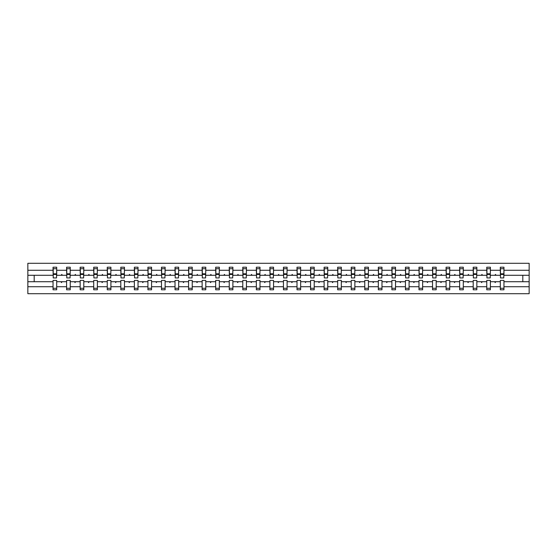 <?xml version="1.0" encoding="UTF-8"?>
<svg xmlns="http://www.w3.org/2000/svg" width="557" height="557" viewBox="0 0 557 557"><rect width="100%" height="100%" fill="white"/><g stroke="black" fill="none" stroke-linecap="round" stroke-linejoin="round"><path stroke-width="0.84" d="M500.304 286.73L490.404 286.73L490.404 280.415L486.755 280.415L486.755 286.73L476.848 286.73L476.848 280.415L473.199 280.415L473.199 286.73L463.292 286.73L463.292 280.415L459.643 280.415L459.643 286.73L449.743 286.73L449.743 280.415L446.094 280.415L446.094 286.73L436.187 286.73L436.187 280.415L432.538 280.415L432.538 286.73L422.638 286.73L422.638 280.415L418.982 280.415L418.982 286.73L409.082 286.73L409.082 280.415L405.433 280.415L405.433 286.73L395.526 286.73L395.526 280.415L391.877 280.415L391.877 286.73L381.977 286.73L381.977 280.415L378.328 280.415L378.328 286.73L368.421 286.73L368.421 280.415L364.772 280.415L364.772 286.73L354.865 286.73L354.865 280.415L351.216 280.415L351.216 286.73L341.316 286.73L341.316 280.415L337.667 280.415L337.667 286.73L327.76 286.73L327.76 280.415L324.111 280.415L324.111 286.73L314.211 286.73L314.211 280.415L310.562 280.415L310.562 286.73L300.655 286.73L300.655 280.415L297.006 280.415L297.006 286.73L287.099 286.73L287.099 280.415L283.45 280.415L283.45 286.73L273.55 286.73L273.55 280.415L269.901 280.415L269.901 286.73L259.994 286.73L259.994 280.415L256.345 280.415L256.345 286.73L246.438 286.73L246.438 280.415L242.789 280.415L242.789 286.73L232.889 286.73L232.889 280.415L229.24 280.415L229.24 286.73L219.333 286.73L219.333 280.415L215.684 280.415L215.684 286.73L205.784 286.73L205.784 280.415L202.135 280.415L202.135 286.73L192.228 286.73L192.228 280.415L188.579 280.415L188.579 286.73L178.672 286.73L178.672 280.415L175.023 280.415L175.023 286.73L165.123 286.73L165.123 280.415L161.474 280.415L161.474 286.73L151.567 286.73L151.567 280.415L147.918 280.415L147.918 286.73L138.018 286.73L138.018 280.415L134.362 280.415L134.362 286.73L124.462 286.73L124.462 280.415L120.813 280.415L120.813 286.73L110.906 286.73L110.906 280.415L107.257 280.415L107.257 286.73L97.357 286.73L97.357 280.415L93.708 280.415L93.708 286.73L83.801 286.73L83.801 280.415L80.152 280.415L80.152 286.73L70.245 286.73L70.245 280.415L66.596 280.415L66.596 281.717L56.696 281.717L56.696 280.415L53.047 280.415L53.047 286.73L27.85 286.73L27.85 293.706L529.15 293.706L529.15 286.73L503.953 286.73L503.953 289.793L500.304 289.793L500.304 281.717L494.818 281.717L495.138 282.58L495.89 281.717M503.953 286.73L503.953 280.415L500.304 280.415L500.304 281.717M529.15 286.73L529.15 275.283L503.953 275.283L503.953 267.207L500.304 267.207L500.304 270.27L490.404 270.27L490.23 276.585M500.478 276.585L500.304 270.27M486.755 286.73L486.755 289.793L490.404 289.793L490.404 286.73M490.404 270.27L490.404 267.207L486.755 267.207L486.755 270.27L476.848 270.27L476.674 276.585M486.929 276.585L486.755 270.27M473.199 286.73L473.199 289.793L476.848 289.793L476.848 286.73M476.848 270.27L476.848 267.207L473.199 267.207L473.199 270.27L463.292 270.27L463.118 276.585M473.373 276.585L473.199 270.27M459.643 286.73L459.643 289.793L463.292 289.793L463.292 286.73M463.292 270.27L463.292 267.207L459.643 267.207L459.643 270.27L449.743 270.27L449.569 276.585M459.817 276.585L459.643 270.27M446.094 286.73L446.094 289.793L449.743 289.793L449.743 286.73M449.743 270.27L449.743 267.207L446.094 267.207L446.094 270.27L436.187 270.27L436.013 276.585M446.268 276.585L446.094 270.27M432.538 286.73L432.538 289.793L436.187 289.793L436.187 286.73M436.187 270.27L436.187 267.207L432.538 267.207L432.538 270.27L422.638 270.27L422.464 276.585M432.712 276.585L432.538 270.27M418.982 286.73L418.982 289.793L422.638 289.793L422.638 286.73M422.638 270.27L422.638 267.207L418.982 267.207L418.982 270.27L409.082 270.27L408.908 276.585M419.156 276.585L418.982 270.27M405.433 286.73L405.433 289.793L409.082 289.793L409.082 286.73M409.082 270.27L409.082 267.207L405.433 267.207L405.433 270.27L395.526 270.27L395.352 276.585M405.607 276.585L405.433 270.27M391.877 286.73L391.877 289.793L395.526 289.793L395.526 286.73M395.526 270.27L395.526 267.207L391.877 267.207L391.877 270.27L381.977 270.27L381.803 276.585M392.051 276.585L391.877 270.27M378.328 286.73L378.328 289.793L381.977 289.793L381.977 286.73M381.977 270.27L381.977 267.207L378.328 267.207L378.328 270.27L368.421 270.27L368.247 276.585M378.502 276.585L378.328 270.27M364.772 286.73L364.772 289.793L368.421 289.793L368.421 286.73M368.421 270.27L368.421 267.207L364.772 267.207L364.772 270.27L354.865 270.27L354.698 276.585M364.946 276.585L364.772 270.27M351.216 286.73L351.216 289.793L354.865 289.793L354.865 286.73M354.865 270.27L354.865 267.207L351.216 267.207L351.216 270.27L341.316 270.27L341.142 276.585M351.39 276.585L351.216 270.27M337.667 286.73L337.667 289.793L341.316 289.793L341.316 286.73M341.316 270.27L341.316 267.207L337.667 267.207L337.667 270.27L327.76 270.27L327.586 276.585M337.841 276.585L337.667 270.27M324.111 286.73L324.111 289.793L327.76 289.793L327.76 286.73M327.76 270.27L327.76 267.207L324.111 267.207L324.111 270.27L314.211 270.27L314.037 276.585M324.285 276.585L324.111 270.27M310.562 286.73L310.562 289.793L314.211 289.793L314.211 286.73M314.211 270.27L314.211 267.207L310.562 267.207L310.562 270.27L300.655 270.27L300.481 276.585M310.729 276.585L310.562 270.27M297.006 286.73L297.006 289.793L300.655 289.793L300.655 286.73M300.655 270.27L300.655 267.207L297.006 267.207L297.006 270.27L287.099 270.27L286.925 276.585M297.18 276.585L297.006 270.27M283.45 286.73L283.45 289.793L287.099 289.793L287.099 286.73M287.099 270.27L287.099 267.207L283.45 267.207L283.45 270.27L273.55 270.27L273.376 276.585M283.624 276.585L283.45 270.27M269.901 286.73L269.901 289.793L273.55 289.793L273.55 286.73M273.55 270.27L273.55 267.207L269.901 267.207L269.901 270.27L259.994 270.27L259.82 276.585M270.075 276.585L269.901 270.27M256.345 286.73L256.345 289.793L259.994 289.793L259.994 286.73M259.994 270.27L259.994 267.207L256.345 267.207L256.345 270.27L246.438 270.27L246.271 276.585M256.519 276.585L256.345 270.27M242.789 286.73L242.789 289.793L246.438 289.793L246.438 286.73M246.438 270.27L246.438 267.207L242.789 267.207L242.789 270.27L232.889 270.27L232.715 276.585M242.963 276.585L242.789 270.27M229.24 286.73L229.24 289.793L232.889 289.793L232.889 286.73M232.889 270.27L232.889 267.207L229.24 267.207L229.24 270.27L219.333 270.27L219.159 276.585M229.414 276.585L229.24 270.27M215.684 286.73L215.684 289.793L219.333 289.793L219.333 286.73M219.333 270.27L219.333 267.207L215.684 267.207L215.684 270.27L205.784 270.27L205.61 276.585M215.858 276.585L215.684 270.27M202.135 286.73L202.135 289.793L205.784 289.793L205.784 286.73M205.784 270.27L205.784 267.207L202.135 267.207L202.135 270.27L192.228 270.27L192.054 276.585M202.302 276.585L202.135 270.27M188.579 286.73L188.579 289.793L192.228 289.793L192.228 286.73M192.228 270.27L192.228 267.207L188.579 267.207L188.579 270.27L178.672 270.27L178.498 276.585M188.753 276.585L188.579 270.27M175.023 286.73L175.023 289.793L178.672 289.793L178.672 286.73M178.672 270.27L178.672 267.207L175.023 267.207L175.023 270.27L165.123 270.27L164.949 276.585M175.197 276.585L175.023 270.27M161.474 286.73L161.474 289.793L165.123 289.793L165.123 286.73M165.123 270.27L165.123 267.207L161.474 267.207L161.474 270.27L151.567 270.27L151.393 276.585M161.648 276.585L161.474 270.27M147.918 286.73L147.918 289.793L151.567 289.793L151.567 286.73M151.567 270.27L151.567 267.207L147.918 267.207L147.918 270.27L138.018 270.27L137.844 276.585M148.092 276.585L147.918 270.27M134.362 286.73L134.362 289.793L138.018 289.793L138.018 286.73M138.018 270.27L138.018 267.207L134.362 267.207L134.362 270.27L124.462 270.27L124.288 276.585M134.536 276.585L134.362 270.27M120.813 286.73L120.813 289.793L124.462 289.793L124.462 286.73M124.462 270.27L124.462 267.207L120.813 267.207L120.813 270.27L110.906 270.27L110.732 276.585M120.987 276.585L120.813 270.27M107.257 286.73L107.257 289.793L110.906 289.793L110.906 286.73M110.906 270.27L110.906 267.207L107.257 267.207L107.257 270.27L97.357 270.27L97.183 276.585M107.431 276.585L107.257 270.27M93.708 286.73L93.708 289.793L97.357 289.793L97.357 286.73M97.357 270.27L97.357 267.207L93.708 267.207L93.708 270.27L83.801 270.27L83.627 276.585M93.882 276.585L93.708 270.27M80.152 286.73L80.152 289.793L83.801 289.793L83.801 286.73M83.801 270.27L83.801 267.207L80.152 267.207L80.152 270.27L70.245 270.27L70.071 276.585M80.326 276.585L80.152 270.27M70.245 286.73L70.245 289.793L66.596 289.793L66.596 281.717M70.245 270.27L70.245 267.207L66.596 267.207L66.596 270.27L56.696 270.27L56.696 267.207L53.047 267.207L53.047 270.27L27.85 270.27L27.85 263.294L529.15 263.294L529.15 270.27L503.953 270.27M66.77 276.585L66.596 270.27M53.047 286.73L53.047 289.793L56.696 289.793L56.696 281.717M53.221 276.585L53.047 270.27M503.953 275.283L503.779 276.585M66.596 286.73L56.696 286.73M494.818 281.717L490.404 281.717M500.304 275.283L495.89 275.283L495.57 274.42L494.818 275.283L490.404 275.283M494.818 275.283L495.89 275.283M481.269 281.717L481.582 282.58L482.334 281.717L476.848 281.717M486.755 281.717L482.334 281.717M486.755 275.283L482.334 275.283L482.021 274.42L481.269 275.283L476.848 275.283M481.269 275.283L482.334 275.283M467.713 281.717L468.026 282.58L468.778 281.717L463.292 281.717M473.199 281.717L468.778 281.717M473.199 275.283L468.778 275.283L468.465 274.42L467.713 275.283L463.292 275.283M467.713 275.283L468.778 275.283M454.157 281.717L454.477 282.58L455.229 281.717L449.743 281.717M459.643 281.717L455.229 281.717M459.643 275.283L455.229 275.283L454.909 274.42L454.157 275.283L449.743 275.283M454.157 275.283L455.229 275.283M440.608 281.717L440.921 282.58L441.673 281.717L436.187 281.717M446.094 281.717L441.673 281.717M446.094 275.283L441.673 275.283L441.36 274.42L440.608 275.283L436.187 275.283M440.608 275.283L441.673 275.283M427.052 281.717L427.372 282.58L428.117 281.717L422.638 281.717M432.538 281.717L428.117 281.717M432.538 275.283L428.117 275.283L427.804 274.42L427.052 275.283L422.638 275.283M427.052 275.283L428.117 275.283M413.503 281.717L413.816 282.58L414.568 281.717L409.082 281.717M418.982 281.717L414.568 281.717M418.982 275.283L414.568 275.283L414.248 274.42L413.503 275.283L409.082 275.283M413.503 275.283L414.568 275.283M399.947 281.717L400.26 282.58L401.012 281.717L395.526 281.717M405.433 281.717L401.012 281.717M405.433 275.283L401.012 275.283L400.699 274.42L399.947 275.283L395.526 275.283M399.947 275.283L401.012 275.283M386.391 281.717L386.711 282.58L387.463 281.717L381.977 281.717M391.877 281.717L387.463 281.717M391.877 275.283L387.463 275.283L387.143 274.42L386.391 275.283L381.977 275.283M386.391 275.283L387.463 275.283M372.842 281.717L373.155 282.58L373.907 281.717L368.421 281.717M378.328 281.717L373.907 281.717M378.328 275.283L373.907 275.283L373.594 274.42L372.842 275.283L368.421 275.283M372.842 275.283L373.907 275.283M359.286 281.717L359.606 282.58L360.351 281.717L354.865 281.717M364.772 281.717L360.351 281.717M364.772 275.283L360.351 275.283L360.038 274.42L359.286 275.283L354.865 275.283M359.286 275.283L360.351 275.283M345.73 281.717L346.05 282.58L346.802 281.717L341.316 281.717M351.216 281.717L346.802 281.717M351.216 275.283L346.802 275.283L346.482 274.42L345.73 275.283L341.316 275.283M345.73 275.283L346.802 275.283M332.181 281.717L332.494 282.58L333.246 281.717L327.76 281.717M337.667 281.717L333.246 281.717M337.667 275.283L333.246 275.283L332.933 274.42L332.181 275.283L327.76 275.283M332.181 275.283L333.246 275.283M318.625 281.717L318.945 282.58L319.69 281.717L314.211 281.717M324.111 281.717L319.69 281.717M324.111 275.283L319.69 275.283L319.377 274.42L318.625 275.283L314.211 275.283M318.625 275.283L319.69 275.283M305.076 281.717L305.389 282.58L306.141 281.717L300.655 281.717M310.562 281.717L306.141 281.717M310.562 275.283L306.141 275.283L305.821 274.42L305.076 275.283L300.655 275.283M305.076 275.283L306.141 275.283M291.52 281.717L291.833 282.58L292.585 281.717L287.099 281.717M297.006 281.717L292.585 281.717M297.006 275.283L292.585 275.283L292.272 274.42L291.52 275.283L287.099 275.283M291.52 275.283L292.585 275.283M277.964 281.717L278.284 282.58L279.036 281.717L273.55 281.717M283.45 281.717L279.036 281.717M283.45 275.283L279.036 275.283L278.716 274.42L277.964 275.283L273.55 275.283M277.964 275.283L279.036 275.283M264.415 281.717L264.728 282.58L265.48 281.717L259.994 281.717M269.901 281.717L265.48 281.717M269.901 275.283L265.48 275.283L265.167 274.42L264.415 275.283L259.994 275.283M264.415 275.283L265.48 275.283M250.859 281.717L251.179 282.58L251.924 281.717L246.438 281.717M256.345 281.717L251.924 281.717M256.345 275.283L251.924 275.283L251.611 274.42L250.859 275.283L246.438 275.283M250.859 275.283L251.924 275.283M237.31 281.717L237.623 282.58L238.375 281.717L232.889 281.717M242.789 281.717L238.375 281.717M242.789 275.283L238.375 275.283L238.055 274.42L237.31 275.283L232.889 275.283M237.31 275.283L238.375 275.283M223.754 281.717L224.067 282.58L224.819 281.717L219.333 281.717M229.24 281.717L224.819 281.717M229.24 275.283L224.819 275.283L224.506 274.42L223.754 275.283L219.333 275.283M223.754 275.283L224.819 275.283M210.198 281.717L210.518 282.58L211.27 281.717L205.784 281.717M215.684 281.717L211.27 281.717M215.684 275.283L211.27 275.283L210.95 274.42L210.198 275.283L205.784 275.283M210.198 275.283L211.27 275.283M196.649 281.717L196.962 282.58L197.714 281.717L192.228 281.717M202.135 281.717L197.714 281.717M202.135 275.283L197.714 275.283L197.394 274.42L196.649 275.283L192.228 275.283M196.649 275.283L197.714 275.283M183.093 281.717L183.406 282.58L184.158 281.717L178.672 281.717M188.579 281.717L184.158 281.717M188.579 275.283L184.158 275.283L183.845 274.42L183.093 275.283L178.672 275.283M183.093 275.283L184.158 275.283M169.537 281.717L169.857 282.58L170.609 281.717L165.123 281.717M175.023 281.717L170.609 281.717M175.023 275.283L170.609 275.283L170.289 274.42L169.537 275.283L165.123 275.283M169.537 275.283L170.609 275.283M155.988 281.717L156.301 282.58L157.053 281.717L151.567 281.717M161.474 281.717L157.053 281.717M161.474 275.283L157.053 275.283L156.74 274.42L155.988 275.283L151.567 275.283M155.988 275.283L157.053 275.283M142.432 281.717L142.752 282.58L143.497 281.717L138.018 281.717M147.918 281.717L143.497 281.717M147.918 275.283L143.497 275.283L143.184 274.42L142.432 275.283L138.018 275.283M142.432 275.283L143.497 275.283M128.883 281.717L129.196 282.58L129.948 281.717L124.462 281.717M134.362 281.717L129.948 281.717M134.362 275.283L129.948 275.283L129.628 274.42L128.883 275.283L124.462 275.283M128.883 275.283L129.948 275.283M115.327 281.717L115.64 282.58L116.392 281.717L110.906 281.717M120.813 281.717L116.392 281.717M120.813 275.283L116.392 275.283L116.079 274.42L115.327 275.283L110.906 275.283M115.327 275.283L116.392 275.283M101.771 281.717L102.091 282.58L102.843 281.717L97.357 281.717M107.257 281.717L102.843 281.717M107.257 275.283L102.843 275.283L102.523 274.42L101.771 275.283L97.357 275.283M101.771 275.283L102.843 275.283M88.222 281.717L88.535 282.58L89.287 281.717L83.801 281.717M93.708 281.717L89.287 281.717M93.708 275.283L89.287 275.283L88.974 274.42L88.222 275.283L83.801 275.283M88.222 275.283L89.287 275.283M74.666 281.717L74.979 282.58L75.731 281.717L70.245 281.717M80.152 281.717L75.731 281.717M80.152 275.283L75.731 275.283L75.418 274.42L74.666 275.283L70.245 275.283M74.666 275.283L75.731 275.283M61.11 281.717L61.43 282.58L62.182 281.717M66.596 275.283L62.182 275.283L61.862 274.42L61.11 275.283L56.696 275.283L56.696 270.27M61.11 275.283L62.182 275.283M56.696 275.283L56.522 276.585M53.047 281.717L27.85 281.717L27.85 270.27M27.85 286.73L27.85 281.717M53.047 275.283L27.85 275.283M529.15 275.283L529.15 270.27M34.193 281.717L34.193 275.283M522.807 275.283L522.807 281.717L503.953 281.717M529.15 281.717L522.807 281.717M53.221 274.462L53.221 268.725L56.696 268.725L56.522 277.936L53.221 277.936L53.221 274.462L56.522 274.462M53.047 288.275L56.696 288.275M66.77 274.462L66.77 268.725L70.245 268.725L70.071 277.936L66.77 277.936L66.77 274.462L70.071 274.462M66.596 288.275L70.245 288.275M80.326 274.462L80.326 268.725L83.801 268.725L83.627 277.936L80.326 277.936L80.326 274.462L83.627 274.462M80.152 288.275L83.801 288.275M93.882 274.462L93.882 268.725L97.357 268.725L97.183 277.936L93.882 277.936L93.882 274.462L97.183 274.462M93.708 288.275L97.357 288.275M107.431 274.462L107.431 268.725L110.906 268.725L110.732 277.936L107.431 277.936L107.431 274.462L110.732 274.462M107.257 288.275L110.906 288.275M120.987 274.462L120.987 268.725L124.462 268.725L124.288 277.936L120.987 277.936L120.987 274.462L124.288 274.462M120.813 288.275L124.462 288.275M134.536 274.462L134.536 268.725L138.018 268.725L137.844 277.936L134.536 277.936L134.536 274.462L137.844 274.462M134.362 288.275L138.018 288.275M148.092 274.462L148.092 268.725L151.567 268.725L151.393 277.936L148.092 277.936L148.092 274.462L151.393 274.462M147.918 288.275L151.567 288.275M161.648 274.462L161.648 268.725L165.123 268.725L164.949 277.936L161.648 277.936L161.648 274.462L164.949 274.462M161.474 288.275L165.123 288.275M175.197 274.462L175.197 268.725L178.672 268.725L178.498 277.936L175.197 277.936L175.197 274.462L178.498 274.462M175.023 288.275L178.672 288.275M188.753 274.462L188.753 268.725L192.228 268.725L192.054 277.936L188.753 277.936L188.753 274.462L192.054 274.462M188.579 288.275L192.228 288.275M202.302 274.462L202.302 268.725L205.784 268.725L205.61 277.936L202.302 277.936L202.302 274.462L205.61 274.462M202.135 288.275L205.784 288.275M215.858 274.462L215.858 268.725L219.333 268.725L219.159 277.936L215.858 277.936L215.858 274.462L219.159 274.462M215.684 288.275L219.333 288.275M229.414 274.462L229.414 268.725L232.889 268.725L232.715 277.936L229.414 277.936L229.414 274.462L232.715 274.462M229.24 288.275L232.889 288.275M242.963 274.462L242.963 268.725L246.438 268.725L246.271 277.936L242.963 277.936L242.963 274.462L246.271 274.462M242.789 288.275L246.438 288.275M256.519 274.462L256.519 268.725L259.994 268.725L259.82 277.936L256.519 277.936L256.519 274.462L259.82 274.462M256.345 288.275L259.994 288.275M270.075 274.462L270.075 268.725L273.55 268.725L273.376 277.936L270.075 277.936L270.075 274.462L273.376 274.462M269.901 288.275L273.55 288.275M283.624 274.462L283.624 268.725L287.099 268.725L286.925 277.936L283.624 277.936L283.624 274.462L286.925 274.462M283.45 288.275L287.099 288.275M297.18 274.462L297.18 268.725L300.655 268.725L300.481 277.936L297.18 277.936L297.18 274.462L300.481 274.462M297.006 288.275L300.655 288.275M310.729 274.462L310.729 268.725L314.211 268.725L314.037 277.936L310.729 277.936L310.729 274.462L314.037 274.462M310.562 288.275L314.211 288.275M324.285 274.462L324.285 268.725L327.76 268.725L327.586 277.936L324.285 277.936L324.285 274.462L327.586 274.462M324.111 288.275L327.76 288.275M337.841 274.462L337.841 268.725L341.316 268.725L341.142 277.936L337.841 277.936L337.841 274.462L341.142 274.462M337.667 288.275L341.316 288.275M351.39 274.462L351.39 268.725L354.865 268.725L354.698 277.936L351.39 277.936L351.39 274.462L354.698 274.462M351.216 288.275L354.865 288.275M364.946 274.462L364.946 268.725L368.421 268.725L368.247 277.936L364.946 277.936L364.946 274.462L368.247 274.462M364.772 288.275L368.421 288.275M378.502 274.462L378.502 268.725L381.977 268.725L381.803 277.936L378.502 277.936L378.502 274.462L381.803 274.462M378.328 288.275L381.977 288.275M392.051 274.462L392.051 268.725L395.526 268.725L395.352 277.936L392.051 277.936L392.051 274.462L395.352 274.462M391.877 288.275L395.526 288.275M405.607 274.462L405.607 268.725L409.082 268.725L408.908 277.936L405.607 277.936L405.607 274.462L408.908 274.462M405.433 288.275L409.082 288.275M419.156 274.462L419.156 268.725L422.638 268.725L422.464 277.936L419.156 277.936L419.156 274.462L422.464 274.462M418.982 288.275L422.638 288.275M432.712 274.462L432.712 268.725L436.187 268.725L436.013 277.936L432.712 277.936L432.712 274.462L436.013 274.462M432.538 288.275L436.187 288.275M446.268 274.462L446.268 268.725L449.743 268.725L449.569 277.936L446.268 277.936L446.268 274.462L449.569 274.462M446.094 288.275L449.743 288.275M459.817 274.462L459.817 268.725L463.292 268.725L463.118 277.936L459.817 277.936L459.817 274.462L463.118 274.462M459.643 288.275L463.292 288.275M473.373 274.462L473.373 268.725L476.848 268.725L476.674 277.936L473.373 277.936L473.373 274.462L476.674 274.462M473.199 288.275L476.848 288.275M486.929 274.462L486.929 268.725L490.404 268.725L490.23 277.936L486.929 277.936L486.929 274.462L490.23 274.462M486.755 288.275L490.404 288.275M500.478 274.462L500.478 268.725L503.953 268.725L503.779 277.936L500.478 277.936L500.478 274.462L503.779 274.462M500.304 288.275L503.953 288.275M53.221 273.94L56.522 273.94M66.77 273.94L70.071 273.94M80.326 273.94L83.627 273.94M93.882 273.94L97.183 273.94M107.431 273.94L110.732 273.94M120.987 273.94L124.288 273.94M134.536 273.94L137.844 273.94M148.092 273.94L151.393 273.94M161.648 273.94L164.949 273.94M175.197 273.94L178.498 273.94M188.753 273.94L192.054 273.94M202.302 273.94L205.61 273.94M215.858 273.94L219.159 273.94M229.414 273.94L232.715 273.94M242.963 273.94L246.271 273.94M256.519 273.94L259.82 273.94M270.075 273.94L273.376 273.94M283.624 273.94L286.925 273.94M297.18 273.94L300.481 273.94M310.729 273.94L314.037 273.94M324.285 273.94L327.586 273.94M337.841 273.94L341.142 273.94M351.39 273.94L354.698 273.94M364.946 273.94L368.247 273.94M378.502 273.94L381.803 273.94M392.051 273.94L395.352 273.94M405.607 273.94L408.908 273.94M419.156 273.94L422.464 273.94M432.712 273.94L436.013 273.94M446.268 273.94L449.569 273.94M459.817 273.94L463.118 273.94M473.373 273.94L476.674 273.94M486.929 273.94L490.23 273.94M500.478 273.94L503.779 273.94M53.221 273.807L56.522 273.807M66.77 273.807L70.071 273.807M80.326 273.807L83.627 273.807M93.882 273.807L97.183 273.807M107.431 273.807L110.732 273.807M120.987 273.807L124.288 273.807M134.536 273.807L137.844 273.807M148.092 273.807L151.393 273.807M161.648 273.807L164.949 273.807M175.197 273.807L178.498 273.807M188.753 273.807L192.054 273.807M202.302 273.807L205.61 273.807M215.858 273.807L219.159 273.807M229.414 273.807L232.715 273.807M242.963 273.807L246.271 273.807M256.519 273.807L259.82 273.807M270.075 273.807L273.376 273.807M283.624 273.807L286.925 273.807M297.18 273.807L300.481 273.807M310.729 273.807L314.037 273.807M324.285 273.807L327.586 273.807M337.841 273.807L341.142 273.807M351.39 273.807L354.698 273.807M364.946 273.807L368.247 273.807M378.502 273.807L381.803 273.807M392.051 273.807L395.352 273.807M405.607 273.807L408.908 273.807M419.156 273.807L422.464 273.807M432.712 273.807L436.013 273.807M446.268 273.807L449.569 273.807M459.817 273.807L463.118 273.807M473.373 273.807L476.674 273.807M486.929 273.807L490.23 273.807M500.478 273.807L503.779 273.807"/></g></svg>

